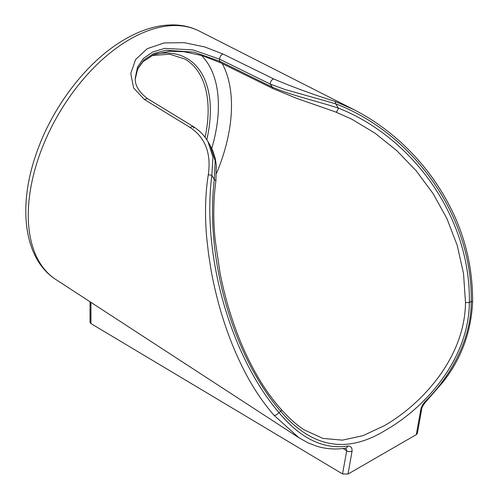 <?xml version="1.0" encoding="UTF-8"?>
<svg xmlns="http://www.w3.org/2000/svg" width="499" height="499" viewBox="0 0 499 499"><rect width="100%" height="100%" fill="white"/><g stroke="black" fill="none" stroke-linecap="round" stroke-linejoin="round"><path stroke-width="0.75" d="M298.957 437.766L274.02 415.28C261.445 400.865 250.436 383.825 240.992 364.164C231.798 344.959 224.456 325.223 218.369 302.662C215.512 291.859 213.391 282.896 211.114 270.371L208.538 253.997L206.729 237.774C204.752 216.603 205.189 193.437 208.301 174.775C211.358 153.174 205.201 137.35 189.851 127.314L144.348 99.469L133.613 87.999L130.769 73.496L135.622 59.456L147.317 48.646L164.271 42.926L184.206 42.665L204.74 46.937L223.028 54.042L273.658 78.923C292.483 86.957 313.01 94.473 335.247 101.484L354.016 109.711L199.238 31.057A143.494 82.846 120 0 0 129.74 39.384A143.494 82.846 120 0 0 36.602 163.815A143.494 82.846 120 0 0 55.807 279.484L298.645 437.561M304.165 429.864L322.922 438.403L342.439 440.137L362.935 435.671L384.23 425.747C421.798 404.221 464.987 357.721 465.486 302.506L463.534 273.527L457.196 245.321L446.861 218.45L433.026 193.5L416.141 170.752L396.73 150.598L375.005 133.171L351.595 119.086L335.565 111.926A3.156 1.241 111 0 0 335.671 111.982L351.595 119.086M205.07 137.281A112.026 64.677 120 0 0 184.923 59.057L169.716 54.204L151.883 55.551M416.309 434.623L420.426 411.581A3.786 2.358 4.4 0 0 421.536 410.072L417.332 433.475L416.309 434.623L348.021 474.05L342.539 473.944L90.943 323.57L90.038 322.279L90.038 301.764M342.539 473.944L346.699 450.784L345.838 448.183M420.426 411.581C420.794 407.92 422.46 404.471 425.41 401.233C450.909 375.834 471.293 339.8 471.243 301.477C472.665 214.202 411.282 132.478 335.634 103.786L284.823 89.427L270.184 84.063L219.597 59.175L193.076 49.925L164.82 48.378L152.837 51.927L143.506 58.383L137.543 67.072L135.323 77.732C134.649 84.942 138.691 91.891 147.448 98.571L144.348 99.469M223.028 54.042C221.051 54.79 219.903 56.499 219.597 59.175L219.597 61.184A3.156 1.771 116.2 0 0 220.315 62.662L202.245 55.639L183.969 51.715L169.66 51.229L153.798 54.697L143.057 61.683L138.242 68.132L136.09 73.677L135.348 78.73L137.743 68.65L144.024 59.905L153.729 53.561L166.011 50.231L193.992 52.145L219.597 61.184L272.36 87.157C290.399 95.116 317.152 101.185 338.353 108.083C411.519 136.894 470.838 215.961 469.341 302.575C468.929 359.161 425.142 407.533 386.444 429.683C347.304 454.24 312.081 448.158 280.787 411.438C231.318 353.697 205.164 256.311 214.302 179.702L211.844 175.255C201.802 253.511 229.534 354.546 278.891 412.536C300.467 438.509 323.439 449.68 347.809 446.037C350.741 445.863 352.163 447.534 352.069 451.046L348.021 474.05M335.247 101.484L335.634 103.786L338.353 108.083A3.156 1.241 111 0 1 335.671 111.982L296.818 98.409L273.078 88.635A3.156 1.771 116.2 0 1 272.36 87.157L270.184 84.063C270.502 81.356 271.662 79.64 273.658 78.923M210.029 145.115L212.954 151.103L215.337 158.882L216.348 165.387L215.874 181.112A3.156 1.304 -171.7 0 0 214.302 179.702L215.194 160.878L210.029 145.115L207.933 141.548L212.967 157.141L211.844 175.255L208.301 174.775M207.915 141.523L205.638 138.048C202.301 133.42 198.084 129.528 192.994 126.372L193.837 128.143M421.536 410.072L421.536 410.072C421.381 408.301 422.672 405.712 425.41 402.294L443.149 381.91C461.456 358.438 471.287 331.635 472.628 301.515C472.709 267.988 465.261 236.551 450.285 207.21C440.174 187.393 427.581 169.585 412.511 153.773C397.441 137.843 378.011 122.049 354.016 109.711M343.125 448.501L346.699 450.784A3.786 2.364 4.3 0 0 352.069 451.046M189.851 127.314L192.994 126.372L147.448 98.571M222.23 63.604A134.443 77.619 -60 0 1 216.585 173.165M211.757 148.371A124.987 72.162 120 0 0 201.484 55.408M206.792 139.72A113.604 65.587 120 0 0 155.47 54.048M90.943 302.357L90.943 323.57M471.081 301.515C473.027 301.527 473.083 301.515 471.243 301.477L469.341 302.575L465.486 302.506M215.874 181.112C213.304 200.105 213.085 219.834 215.231 240.306L219.916 272.211C223.808 292.389 229.34 312.118 236.501 331.38C243.025 348.969 250.872 365.368 260.041 380.581C266.46 391.172 273.489 400.753 281.137 409.317A3.156 1.522 138.1 0 1 280.787 411.438L278.891 412.536C277.238 414.588 275.616 415.499 274.02 415.28M425.41 401.233A3.786 1.26 45 0 1 425.41 402.294M345.695 448.083L345.682 448.164A3.786 2.832 -98.4 0 0 347.809 446.037M199.238 31.057C191.859 27.339 183.85 25.306 175.211 24.95C159.056 24.457 142.415 29.167 125.293 39.078C87.475 60.529 51.777 107.085 35.822 155.039C17.739 207.341 23.977 259.062 55.807 279.484M350.778 118.675L351.564 119.074M345.682 448.164C335.964 449.661 326.514 449.075 317.339 446.405L308.195 442.925L298.938 437.754M220.315 62.662L273.078 88.635M281.137 409.317C288.796 417.937 296.481 424.799 304.203 429.889"/></g></svg>
